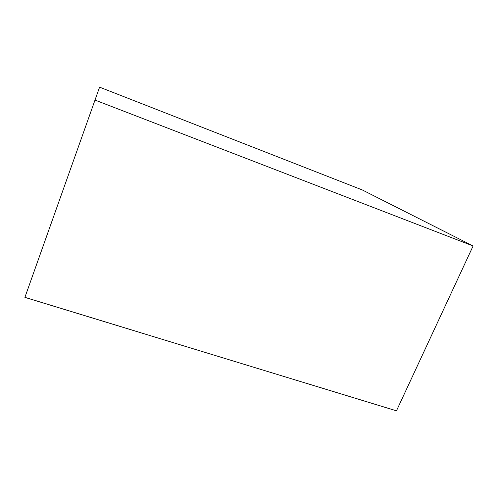<?xml version="1.0" encoding="UTF-8"?>
<svg xmlns="http://www.w3.org/2000/svg" width="498" height="498" viewBox="0 0 498 498"><rect width="100%" height="100%" fill="white"/><g stroke="black" fill="none" stroke-linecap="round" stroke-linejoin="round"><path stroke-width="0.75" d="M99.588 87.162L24.9 297.374L52.153 220.62L24.912 297.343L139.994 332.483L24.912 297.343L99.588 87.162L362.301 189.956L473.1 245.968L95.025 100.086M24.9 297.374L396.458 410.838L302.809 382.209L396.47 410.813L473.1 245.968"/></g></svg>
